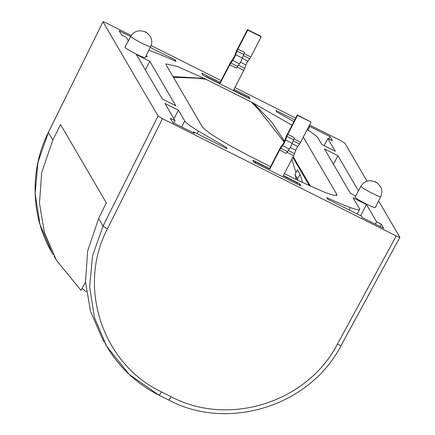 <?xml version="1.0" encoding="UTF-8"?>
<svg xmlns="http://www.w3.org/2000/svg" width="435" height="435" viewBox="0 0 435 435"><rect width="100%" height="100%" fill="white"/><g stroke="black" fill="none" stroke-linecap="round" stroke-linejoin="round"><path stroke-width="0.65" d="M168.59 399.982A4.557 0.652 -63.4 0 0 168.633 400.026L158.987 395.187A4.557 0.652 -63.4 0 1 158.938 395.143L129.211 374.426L106.695 346.227L94.46 317.648L89.648 286.888L92.541 255.796L103.062 226.037L158.046 115.993L162.467 118.684L396.241 235.96C398.705 237.173 399.917 237.624 399.885 237.32L378.597 200.921M158.046 115.993L102.981 21.826C102.943 21.516 104.155 21.967 106.618 23.18L131.272 35.55M48.41 132.414A4.557 0.348 26.3 0 0 48.345 132.436L102.981 21.826L48.367 132.501L37.932 162.413L35.121 193.646L40.009 224.536L52.303 253.213C30.852 217.174 29.324 170.264 48.345 132.436A4.557 0.348 26.3 0 0 48.367 132.501L52.804 140.086L41.722 172.483L39.471 203.15L44.403 232.404L56.425 260.271L81.013 290.362L85.494 282.114M151.124 45.506L221.067 80.595M234.895 87.533L295.729 118.054M309.557 124.986L340.398 140.461L344.814 143.148L367.069 181.199M341.078 345.444A4.557 0.484 -151.5 0 1 341.089 345.531L399.885 237.32M358.456 190.829L337.908 155.692L324.472 148.949L350.452 193.368L355.667 195.989M136.378 54.587L162.353 99.006L175.789 105.748L149.814 61.33L136.378 54.587M293.929 138.885L300.612 142.24A3.04 0.435 116.6 0 1 299.552 144.007L297.757 146.443A3.04 0.435 -63.4 0 0 295.789 150.238L294.56 153.637A3.04 0.435 116.6 0 1 293.652 155.665L283.212 175.805L297.322 182.885L297.062 182.439L283.343 175.555L299.748 183.787L301.047 186.006L254.024 162.418L252.724 160.194L269.521 168.622L279.961 148.482A3.04 0.435 -63.4 0 1 281.021 146.715L282.815 144.279A3.04 0.435 116.6 0 0 284.784 140.483L286.012 137.085A3.04 0.435 -63.4 0 1 286.921 135.057L297.361 114.916L297.616 115.362L311.052 122.099L297.361 114.916M233.986 89.273L248.836 96.722L250.136 98.946L203.112 75.353L201.813 73.134L220.164 82.34M360.914 186.283L355.074 197.088A11.392 1.044 27.4 0 0 355.107 197.278A11.392 1.044 27.4 0 0 365.438 203.634A11.392 1.044 27.4 0 0 375.296 207.571L380.755 196.566C382.338 193.232 382.218 189.867 380.413 186.468C375.187 180.732 376.34 182.086 370.528 180.71C366.216 180.813 363.013 182.673 360.914 186.283A11.174 1.022 27.4 0 0 360.952 186.468A11.174 1.022 27.4 0 0 371.088 192.705A11.174 1.022 27.4 0 0 380.755 196.566M130.815 36.317L124.97 47.127A11.392 1.044 27.4 0 0 125.003 47.312A11.392 1.044 27.4 0 0 135.339 53.668A11.392 1.044 27.4 0 0 145.192 57.61L150.657 46.605C152.234 43.272 152.119 39.9 150.309 36.502C145.089 30.765 146.242 32.119 140.423 30.744C136.111 30.852 132.909 32.707 130.815 36.317A11.174 1.022 27.4 0 0 130.848 36.502A11.174 1.022 27.4 0 0 140.983 42.739A11.174 1.022 27.4 0 0 150.657 46.605M270.554 166.627L249.467 156.024C222.568 142.017 206.897 132.327 202.438 126.966L166.072 64.777L165.909 63.896L177.382 66.468L204.053 78.36L253.398 103.117L292.01 125.236M336.184 195.598L336.793 194.369L336.962 195.228L333.661 195.31L325.538 192.694L298.812 180.781L284.376 173.565M336.793 194.369L303.287 137.079M381.25 224.123L383.719 228.342L362.219 217.56L361.376 216.119L327.789 199.268L326.87 197.691C335.999 201.829 343.84 205.119 350.398 207.566A45.561 4.165 27.4 0 0 359.604 209.523A45.561 4.165 27.4 0 0 359.462 208.778L353.046 197.811L366.482 204.553L376.547 221.763L381.25 224.123L380.021 226.494M324.135 145.643L327.843 138.477L335.314 151.25L321.878 144.507L318.061 137.987A45.561 4.165 27.4 0 0 307.153 129.619M327.843 138.477L332.547 140.837L330.078 136.617L309.008 126.047M308.866 126.319L309.426 127.276L308.589 126.857M294.761 119.919L275.839 110.425L276.758 112.002L293.875 121.637M150.249 47.42L175.071 59.878L175.996 61.449C166.866 57.317 159.02 54.022 152.462 51.575A45.561 4.165 27.4 0 0 148.819 50.308M130.674 36.578L119.146 30.798L121.61 35.017L126.313 37.377L128.358 40.863M145.883 56.218L147.22 56.887L146.318 55.348M181.661 126.977L184.734 121.044A45.561 4.165 27.4 0 0 198.403 131.136L226.102 147.144L225.645 148.025M184.734 121.044L178.388 110.191L164.952 103.448L175.017 120.664L170.313 118.304L172.782 122.523L194.282 133.306L193.434 131.865L227.026 148.716L226.102 147.144M396.241 235.96L337.44 344.09C307.496 402.228 228.837 427.371 171.031 396.693L161.38 391.848C102.529 363.986 76.756 286.893 107.483 228.728L162.467 118.684M52.804 140.086L60.552 124.579L106.325 202.857L98.631 218.452L87.652 251.022L85.483 281.837L90.485 311.215L102.568 339.18M161.38 391.848A4.557 0.652 -63.4 0 1 158.987 395.187C136.769 383.877 119.337 367.559 106.695 346.227L104.971 343.258M295.941 172.673L291.836 159.177M284.088 142.082L283.288 140.635M258.249 109.18L284.115 142.027L258.249 109.18L251.381 102.084M300.014 174.266L297.562 179.002L294.963 174.56L297.415 169.824L300.014 174.266A130.603 128.716 -30.3 0 1 302.532 182.586M253.398 103.117L271.706 122.056L284.506 141.168M206.021 79.328L196.136 78.023M56.425 260.266L54.06 256.199M82.036 288.481L86.396 291.89M299.122 185.044L299.748 183.787M333.449 164.299L337.908 155.692M360.669 215.765L366.482 204.553M375.323 224.134L376.547 221.763M294.963 174.56A126.808 124.975 -30.3 0 1 296.393 179.595M297.562 179.002A126.808 124.975 -30.3 0 1 297.97 180.367M149.814 61.33L145.355 69.937M173.929 118.798L178.388 110.191M173.793 123.029L175.017 120.664M330.078 136.617L328.855 138.982M309.426 127.276L307.947 130.125M248.211 97.978L248.836 96.722M175.071 59.878L174.587 60.813M193.434 131.865L193.015 132.675M172.972 76.571L204.053 78.36M219.909 83.781L219.648 83.335L205.543 76.261L219.909 83.781L229.772 64.755A3.04 0.435 116.6 0 1 230.833 62.983L232.725 60.416A4.557 0.652 -63.4 0 0 235.678 54.718L236.977 51.129A3.04 0.435 116.6 0 1 237.885 49.101L247.743 30.075L261.179 36.817L250.739 56.952A3.04 0.435 116.6 0 1 249.679 58.725L247.89 61.156A3.04 0.435 -63.4 0 0 245.922 64.956L244.693 68.349A3.04 0.435 116.6 0 1 243.779 70.383L237.102 67.028M233.47 90.273L247.189 97.152L247.45 97.598L233.345 90.518L243.779 70.383M219.648 83.335L230.088 63.195A3.04 0.435 -63.4 0 1 231.148 61.427L232.942 58.997A3.04 0.435 116.6 0 0 234.911 55.196L236.14 51.798A3.04 0.435 -63.4 0 1 237.048 49.769L247.488 29.629L247.743 30.075M261.179 36.817L260.924 36.371L247.488 29.629M230.833 62.983L237.548 66.354A3.04 0.435 -63.4 0 0 236.488 68.121L229.772 64.755M237.548 66.354L239.44 63.787L232.725 60.416M237.885 49.101L244.6 52.472A3.04 0.435 -63.4 0 0 243.692 54.5L242.393 58.089A4.557 0.652 116.6 0 1 239.44 63.787M269.782 169.068L269.521 168.622L255.41 161.543L255.671 161.989L269.782 169.068L279.64 150.037A3.04 0.435 116.6 0 1 280.7 148.27L282.598 145.698A4.557 0.652 -63.4 0 0 285.55 140.005L286.844 136.416A3.04 0.435 116.6 0 1 287.752 134.388L297.616 115.362M254.769 162.788L255.41 161.543M255.155 162.984L255.671 161.989M296.806 183.88L297.322 182.885M300.612 142.24L311.052 122.099M280.7 148.27L287.421 151.641A3.04 0.435 -63.4 0 0 286.36 153.408L279.64 150.037M287.421 151.641L289.313 149.069A4.557 0.652 116.6 0 0 292.266 143.376L293.565 139.787A3.04 0.435 -63.4 0 1 294.473 137.759L287.752 134.388M98.631 218.452L103.062 226.037A4.557 0.506 26.5 0 0 107.483 228.728M171.031 396.693A4.557 0.652 -63.4 0 1 168.633 400.026C228.163 431.786 310.209 405.839 341.089 345.531A4.557 0.484 -151.5 0 1 337.44 344.09M292.793 157.329L309.475 185.848M293.163 156.622L310.541 186.338M350.398 207.566L349.147 209.98M197.082 133.692L198.403 131.136M375.139 181.95L376.106 182.434L375.139 181.95M145.04 31.983L146.002 32.473L145.04 31.983M244.693 68.349L238.402 65.196M240.446 62.21L245.922 64.956M249.679 58.725L243.317 55.533M250.739 56.952L244.057 53.603M236.977 51.129L243.692 54.5M242.393 58.089L235.678 54.718M242.295 58.35L247.89 61.156M286.975 152.315L293.652 155.665M288.274 150.483L294.56 153.637M293.19 140.815L299.552 144.007M297.757 146.443L292.168 143.637M295.789 150.238L290.319 147.492M286.844 136.416L293.565 139.787M285.55 140.005L292.266 143.376M282.598 145.698L289.313 149.069M104.101 341.79L102.573 339.175M53.19 254.731L52.303 253.213M359.604 209.523L357.255 214.047M197.033 78.186L173.391 77.289"/></g></svg>
